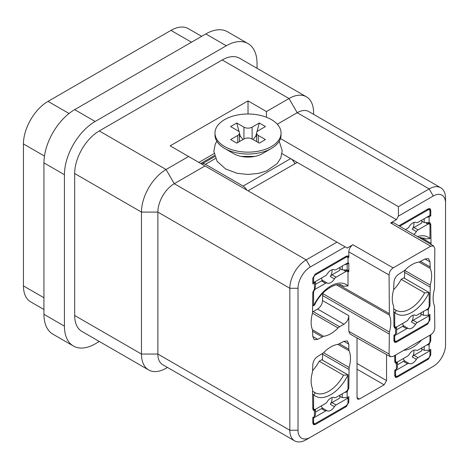 <?xml version="1.0" encoding="UTF-8"?>
<svg xmlns="http://www.w3.org/2000/svg" width="469" height="469" viewBox="0 0 469 469"><rect width="100%" height="100%" fill="white"/><g stroke="black" fill="none" stroke-linecap="round" stroke-linejoin="round"><path stroke-width="0.7" d="M312.776 370.44A27.818 16.063 120 0 0 319.237 361.206L343.496 375.212L348.016 374.878L348.016 388.127A2.896 1.671 -60 0 1 345.97 391.674L336.068 397.39A3.476 2.005 120 0 1 334.409 397.601A7.533 4.35 120 0 0 327.204 401.763A3.476 2.005 120 0 1 325.539 403.469L315.643 409.185A2.896 1.671 120 0 1 314.195 409.326A2.896 1.671 120 0 1 313.591 408.001L313.591 394.751L312.794 394.288M322.514 360.151L322.543 353.614M319.237 361.206L321.787 359.735L348.016 374.878A30.602 17.67 -60 0 1 313.591 394.751C314.998 393.884 315.191 393.016 314.177 392.143L312.794 391.345M312.77 311.867L313.233 311.568L339.538 326.746L343.894 324.231C346.925 322.191 348.561 319.354 348.813 315.713L322.514 300.529L322.801 293.6A27.689 15.987 120 0 0 322.942 293.09M322.514 300.529C322.267 304.17 320.626 307.013 317.601 309.048L313.233 311.568M339.486 343.865L348.813 349.188L348.813 344.158L347.365 340.969L343.894 341.321L338.032 344.375A27.818 16.063 120 0 0 323.575 352.717L317.712 356.434C314.687 358.468 313.046 361.312 312.794 364.952L312.512 371.888A27.818 16.063 -60 0 0 312.512 388.578L312.794 408.904L313.491 410.486L314.441 410.633L315.115 410.246L315.461 409.279M348.813 349.188L349.1 350.759A27.818 16.063 -60 0 1 349.1 367.456L348.813 388.115L347.166 391.744L347.166 397.636L342.253 397.648L339.82 396.252M344.563 264.721L347.166 264.135L347.166 270.027L348.109 270.173L348.813 271.756L348.813 263.185L348.016 262.728L348.016 258.466A2.896 1.671 120 0 0 347.418 257.141A2.896 1.671 120 0 0 345.97 257.282L345.166 256.819M347.166 264.135L348.813 263.185M426.526 217.399L429.129 216.819L429.129 222.711L430.067 222.851L430.771 224.44L431.058 244.765M429.129 216.819L430.771 215.869L430.771 210.235L428.285 208.828M398.914 225.788L428.314 208.816L430.044 208.635L430.771 210.235M430.718 246.213L390.659 222.963L393.561 222.681L433.62 245.926L430.718 246.213L393.174 267.887C390.654 269.581 389.288 271.95 389.077 274.981L389.37 315.086A28.017 16.175 -60 0 1 389.37 332.023L389.077 354.054L390.296 356.721L393.174 356.422L430.718 334.749C433.239 333.054 434.605 330.686 434.816 327.649L434.523 305.952A28.017 16.175 -60 0 1 434.523 289.021L434.816 248.576L433.62 245.926M390.659 222.963L396.375 219.668L398.421 216.115L398.421 206.653L280.468 138.554M389.077 274.981L348.813 251.859C349.018 248.822 350.384 246.454 352.911 244.759L347.195 248.06L345.149 246.876L310.314 266.984A17.388 10.037 120 0 0 298.02 288.277L298.02 430.243A17.388 10.037 120 0 0 310.314 437.337L433.256 366.359A17.388 10.037 120 0 0 445.55 345.067L445.55 203.1A17.388 10.037 120 0 0 433.256 196.007L398.421 216.115M348.813 251.859L348.813 257.551L346.327 256.15M339.538 326.746L338.032 327.942A27.818 16.063 120 0 1 323.575 336.291L317.712 339.345L314.23 339.685L312.794 336.508L312.512 329.9A27.818 16.063 -60 0 1 312.512 313.21L312.794 292.55L314.441 288.922L314.441 283.03L312.794 283.98L312.794 278.346L315.256 274.089L346.351 256.133L348.08 255.957L348.813 257.551M348.813 315.713L348.813 331.337L350.026 333.998L390.296 356.721M357.015 337.938L357.015 397.618L357.718 399.201L359.471 399.037L384.099 384.826L357.015 369.191M386.556 354.611L386.556 380.564L384.099 384.826M397.419 362.162L397.419 367.79L396.405 369.209L396.405 363.317L395.455 363.17L394.757 361.587L394.757 355.508M396.405 369.209L394.757 370.158L394.757 375.792L395.467 377.375L397.214 377.211L394.757 375.757M430.771 334.714L430.771 340.793L429.129 344.422L429.129 350.314L430.771 349.364L430.771 354.998L428.314 359.254L397.214 377.211M315.461 409.484L315.461 415.112L314.441 416.531L312.794 417.48L312.794 423.108L313.509 424.697L315.256 424.527L312.794 423.079M347.166 397.636L348.813 396.686L348.813 402.314L346.351 406.576L315.256 424.527M430.771 215.869L429.979 215.406L429.979 211.15A2.896 1.671 120 0 0 429.375 209.819A2.896 1.671 120 0 0 427.927 209.965L427.124 209.502M429.129 222.711L424.216 222.558L421.783 221.169M420.605 237.384L430.771 243.194M396.604 327.145L396.604 332.773L395.584 334.192L395.584 328.3L394.634 328.148L393.937 326.571L393.649 306.239A27.818 16.063 -60 0 1 393.649 289.549L393.937 282.614C394.189 278.973 395.824 276.135 398.855 274.095L404.718 270.379A27.818 16.063 120 0 1 419.175 262.036L425.037 258.982L428.502 258.63L429.956 261.819L430.243 268.426A27.818 16.063 -60 0 1 430.243 285.117L429.956 305.776L428.308 309.405L428.308 315.297L423.396 315.309L420.963 313.919M395.584 334.192L393.937 335.142L393.937 340.77L394.646 342.358L396.399 342.194L393.937 340.74M428.308 315.297L429.956 314.347L429.956 319.981L427.494 324.237L396.399 342.194M404.477 278.293L404.765 270.414A27.694 15.987 120 0 0 404.794 270.302M393.579 289.807A27.818 16.063 120 0 0 401.2 279.342L403.75 277.871L429.158 292.539A30.602 17.67 -60 0 1 394.734 312.413L393.937 311.955M429.956 287.022L404.477 272.307M420.629 261.526L429.956 266.849M395.584 328.3L396.258 327.907L396.598 326.94M425.7 310.15L428.308 309.405M393.937 325.205L394.734 325.662L394.734 312.413C396.135 311.545 396.328 310.677 395.314 309.804L393.937 309.007M395.555 309.968A27.818 16.063 120 0 0 396.071 310.29L395.314 309.804M401.2 279.342L424.638 292.873L429.158 292.539L429.158 305.788A2.896 1.671 -60 0 1 427.107 309.335L417.211 315.051A3.476 2.005 120 0 1 415.546 315.262A7.533 4.35 120 0 0 408.347 319.424A3.476 2.005 120 0 1 406.682 321.13L396.786 326.846A2.896 1.671 120 0 1 395.332 326.987A2.896 1.671 120 0 1 394.734 325.662M420.963 312.887L420.963 315.725L413.113 320.257L417.211 322.625A3.476 2.005 120 0 0 415.546 324.331A7.533 4.35 120 0 1 408.347 328.488A3.476 2.005 120 0 0 406.682 328.705L394.734 335.599L393.937 335.142M413.06 315.221A7.533 4.35 120 0 1 413.177 316.434A7.533 4.35 120 0 1 411.448 321.963A3.476 2.005 -60 0 1 413.113 320.257M402.584 323.499A7.533 4.35 120 0 0 404.079 326.037A7.533 4.35 120 0 0 404.249 326.125A3.476 2.005 -60 0 0 402.584 326.336L396.604 329.789M417.211 322.625L429.158 315.725L428.361 315.268M429.158 315.725L429.158 319.987A2.896 1.671 -60 0 1 427.107 323.534L396.786 341.039A2.896 1.671 120 0 1 395.332 341.186L393.937 340.377M394.734 335.599L394.734 339.861A2.896 1.671 120 0 0 395.332 341.186M191.469 42.216L170.98 30.385A34.77 20.079 -60 0 1 188.368 28.662L201.652 36.336M170.98 30.385L48.037 101.363A34.77 20.079 -60 0 0 23.45 143.954L23.45 285.914A34.77 20.079 -60 0 0 30.649 301.831L43.939 309.505M166.061 368.253L167.468 367.438L166.061 368.253A34.77 20.079 -60 0 1 148.679 369.977A34.77 20.079 -60 0 1 141.474 354.054L141.474 212.094A34.77 20.079 -60 0 1 166.061 169.508L188.602 156.494L170.159 145.847L248.025 100.894L266.462 111.54L289.004 98.525A34.77 20.079 -60 0 1 306.392 96.802A34.77 20.079 -60 0 1 313.591 112.724L313.591 114.348M277.285 124.221L297.199 112.724L289.004 98.525L222.206 59.962A34.77 20.079 -60 0 1 239.595 58.238L306.392 96.802M99.322 341.479L95.166 343.883A43.465 25.097 -60 0 1 73.434 346.034L52.944 334.204A43.465 25.097 120 0 1 43.939 314.306L43.939 162.884A43.465 25.097 120 0 1 74.677 109.646L205.815 33.932A43.465 25.097 120 0 1 227.547 31.781L248.037 43.611A43.465 25.097 -60 0 1 257.041 63.508L257.041 68.31M73.434 346.034A43.465 25.097 -60 0 1 64.429 326.137L64.429 174.714A43.465 25.097 -60 0 1 95.166 121.477L226.304 45.763A43.465 25.097 -60 0 1 248.037 43.611M298.02 288.277L289.824 288.277L157.865 212.094A23.18 13.384 -60 0 1 174.257 183.701L204.994 165.956L336.953 242.145L306.216 259.885A23.18 13.384 120 0 0 289.824 288.277L289.824 430.243A23.18 13.384 120 0 0 294.626 440.854L162.667 364.671A23.18 13.384 -60 0 1 157.865 354.054L157.865 212.094L141.474 212.094L74.677 173.53L74.677 315.49A34.77 20.079 -60 0 0 81.876 331.407L148.679 369.977M222.206 59.962L99.264 130.939A34.77 20.079 -60 0 0 74.677 173.53M266.462 117.244L266.462 111.54M290.657 158.628L396.375 219.668M248.025 113.996L248.025 100.894M445.55 203.1L445.55 198.369A23.18 13.384 120 0 0 440.749 187.758A23.18 13.384 120 0 0 429.158 188.907L398.421 206.653M433.256 196.007L429.158 188.907L297.199 112.724A23.18 13.384 -60 0 1 308.79 111.575L440.749 187.758M433.256 366.359L429.158 368.728A23.18 13.384 120 0 0 429.199 368.698M294.626 440.854A23.18 13.384 120 0 0 306.216 439.705L310.314 437.337M336.953 242.145L345.149 246.876M188.602 156.494L204.994 165.956M198.844 162.409L214.022 153.644M214.433 155.579L200.726 163.493M295.323 163.493L294.509 163.024M248.025 190.801L297.199 162.409M389.077 333.94L322.514 295.493M338.647 284.706L389.077 313.503M315.461 287.268L314.441 288.922M314.441 283.03L315.461 281.523M347.166 270.027L342.253 269.88L339.82 268.491M322.068 336.83L312.794 331.419M233.679 153.656A20.284 11.713 0 0 0 241.259 156.412A20.284 11.713 0 0 0 254.784 156.412A20.284 11.713 0 0 0 262.364 153.656L271.381 148.45A33.035 19.071 180 0 1 224.663 148.45L233.679 153.656L224.663 148.45A33.035 19.071 0 0 1 214.99 134.961L214.99 133.067A33.035 19.071 0 0 0 224.663 146.557A33.035 19.071 180 0 0 260.664 150.69A33.035 19.071 180 0 0 281.06 133.067A33.035 19.071 180 0 0 271.381 119.583A33.035 19.071 0 0 0 235.379 115.45A33.035 19.071 0 0 0 214.99 133.067M281.06 133.067L281.06 134.961A33.035 19.071 180 0 1 271.381 148.45M237.777 142.535L237.777 135.435A5.798 3.347 0 0 0 239.477 133.067A5.798 3.347 0 0 0 237.777 130.704L230.607 126.566L236.751 123.013L239.131 131.936M237.777 135.435L230.607 139.574L236.751 143.127L243.927 138.982L243.927 127.152A5.798 3.347 0 0 0 252.123 127.152L259.293 123.013L256.912 131.936M259.293 123.013L265.442 126.566L258.267 130.704A5.798 3.347 0 0 0 256.572 133.067A5.798 3.347 0 0 0 258.267 135.435L265.442 139.574L259.293 143.127L252.123 138.982A5.798 3.347 0 0 0 243.927 138.982M243.927 127.152L236.751 123.013M239.477 133.219L240.257 136.145L242.989 139.528M239.477 136.837L240.257 136.145M256.572 133.219L255.793 136.145L256.572 136.837M253.061 139.528L255.793 136.145M215.488 158.481L205.404 164.302A6.953 4.016 -120 0 0 201.928 163.957A6.953 4.016 -120 0 0 201.74 164.08M205.404 164.302L243.106 186.07A6.953 4.016 60 0 1 246.77 190.074M282.021 153.644L290.645 158.622A6.953 4.016 60 0 1 294.843 163.769M396.405 363.317L397.079 362.924L397.419 361.957M429.129 350.314L424.216 350.325L421.783 348.936M426.52 345.166L429.129 344.422M344.563 392.489L347.166 391.744M348.813 369.361L322.514 354.171M314.418 392.307A27.818 16.063 120 0 0 314.928 392.623L314.177 392.143M339.82 395.226L339.82 398.064L331.97 402.595A3.476 2.005 -60 0 0 330.311 404.301A7.533 4.35 120 0 0 332.034 398.773A7.533 4.35 120 0 0 331.917 397.554M312.794 417.48L313.591 417.938L325.539 411.037A3.476 2.005 120 0 1 327.204 410.826A7.533 4.35 120 0 0 334.409 406.67A3.476 2.005 120 0 1 336.068 404.964L348.016 398.064L347.218 397.601M321.441 405.832A7.533 4.35 120 0 0 322.942 408.376A7.533 4.35 120 0 0 323.106 408.464A3.476 2.005 -60 0 0 321.441 408.675L315.461 412.128M348.016 398.064L348.016 402.32A2.896 1.671 -60 0 1 345.97 405.873L315.643 423.378A2.896 1.671 120 0 1 314.195 423.525L312.794 422.716M313.591 417.938L313.591 422.194A2.896 1.671 120 0 0 314.195 423.525M394.757 360.221L395.555 360.679L395.555 355.051M395.555 360.679A2.896 1.671 120 0 0 396.153 362.009A2.896 1.671 120 0 0 397.601 361.863L407.502 356.147A3.476 2.005 120 0 0 409.161 354.441A7.533 4.35 120 0 1 416.366 350.284A3.476 2.005 120 0 0 418.031 350.067L427.927 344.357A2.896 1.671 -60 0 0 429.979 340.805L429.979 335.177M421.783 347.904L421.783 350.742L413.934 355.273L418.031 357.642A3.476 2.005 120 0 0 416.366 359.348A7.533 4.35 120 0 1 409.161 363.504A3.476 2.005 120 0 0 407.502 363.721L395.555 370.616L394.757 370.158M413.875 350.237A7.533 4.35 120 0 1 413.992 351.451A7.533 4.35 120 0 1 412.269 356.979A3.476 2.005 -60 0 1 413.934 355.273M403.404 358.515A7.533 4.35 120 0 0 404.899 361.054A7.533 4.35 120 0 0 405.064 361.142A3.476 2.005 -60 0 0 403.404 361.353L397.419 364.806M418.031 357.642L429.979 350.742L429.182 350.284M429.979 350.742L429.979 355.004A2.896 1.671 -60 0 1 427.927 358.551L397.601 376.062A2.896 1.671 120 0 1 396.153 376.202L394.757 375.399M395.555 370.616L395.555 374.878A2.896 1.671 120 0 0 396.153 376.202M427.699 223.051L429.375 224.018A2.896 1.671 120 0 1 429.979 225.343L429.979 238.592L425.459 238.932A27.818 16.063 120 0 0 424.709 238.445L419.057 237.472M423.994 238.082L425.459 238.932M421.783 220.137L421.783 222.98L413.934 227.512L418.031 229.874L427.927 224.159A2.896 1.671 120 0 1 429.375 224.018M413.875 222.47A7.533 4.35 120 0 1 413.992 223.69A7.533 4.35 120 0 1 412.269 229.218A3.476 2.005 -60 0 1 413.934 227.512M405.439 229.576L407.502 228.385A3.476 2.005 120 0 0 409.161 226.674A7.533 4.35 120 0 1 416.366 222.517A3.476 2.005 120 0 0 418.031 222.306L429.979 215.406M399.717 226.251L427.927 209.965M413.898 234.482A7.533 4.35 120 0 0 416.366 231.58A3.476 2.005 120 0 1 418.031 229.874M345.741 270.367L347.418 271.34A2.896 1.671 120 0 1 348.016 272.665L348.016 285.914L343.496 286.248A27.818 16.063 120 0 0 342.745 285.768C337.926 281.371 322.139 289.074 314.687 304.739L313.591 305.788L312.794 305.331M342.03 285.404L343.496 286.248M312.823 292.093L313.591 292.539L313.591 305.788A30.602 17.67 -60 0 1 348.016 285.914M313.591 292.539A2.896 1.671 -60 0 1 315.643 288.992L325.539 283.276L321.441 280.908L315.461 284.361M339.82 267.459L339.82 270.296L331.97 274.828L336.068 277.197L345.97 271.481A2.896 1.671 120 0 1 347.418 271.34M321.441 278.07A7.533 4.35 120 0 0 322.942 280.609A7.533 4.35 120 0 0 323.106 280.697A3.476 2.005 -60 0 0 321.441 280.908M331.917 269.792A7.533 4.35 120 0 1 332.034 271.006A7.533 4.35 120 0 1 330.311 276.534A3.476 2.005 -60 0 1 331.97 274.828M348.016 262.728L336.068 269.622A3.476 2.005 120 0 1 334.409 269.839A7.533 4.35 120 0 0 327.204 273.996A3.476 2.005 120 0 1 325.539 275.702L313.591 282.602L312.794 282.139M313.591 282.602L313.591 278.34A2.896 1.671 -60 0 1 315.643 274.793L345.97 257.282M325.539 283.276A3.476 2.005 120 0 1 327.204 283.059A7.533 4.35 120 0 0 334.409 278.903A3.476 2.005 120 0 1 336.068 277.197M337.932 344.387L349.1 350.759M349.1 367.456L323.575 352.723M314.441 416.531L314.441 410.633M424.216 218.73L424.216 222.558M428.156 222.945L430.771 224.44M429.956 261.819L425.008 258.999M429.158 305.313L429.956 305.776M430.243 285.117L404.765 270.414M419.075 262.048L430.243 268.426M393.937 326.553L396.258 327.907M423.396 311.48L423.396 315.309M426.696 309.575L427.359 309.95M429.956 319.981L429.158 319.512M427.494 324.237L426.696 323.768M396.071 310.29A27.818 16.063 120 0 0 424.638 292.873M406.682 328.705L402.584 326.336M411.448 321.963L415.546 324.331M394.734 339.861L393.937 339.398M408.347 328.488L404.249 326.125M386.556 380.564L357.015 363.51M357.015 397.571L359.471 399.037M74.677 109.646L95.166 121.477M226.304 45.763L205.815 33.932M64.429 174.714L43.939 162.884M43.939 314.306L64.429 326.137M43.939 297.745L23.45 285.914M44.461 156.083L23.45 143.954M298.02 430.243L289.824 430.243L157.865 354.054L141.474 354.054L74.677 315.49M99.264 130.939L166.061 169.508L174.257 183.701L306.216 259.885L310.314 266.984M69.049 113.498L48.037 101.363M393.174 267.887L352.911 244.759M389.077 354.054L348.813 331.337M346.198 270.261L348.813 271.756M389.37 332.023L322.801 293.6M312.512 313.204L338.032 327.942M323.575 336.291L312.471 329.813M336.49 284.882L389.37 315.086M342.253 266.052L342.253 269.88M317.712 339.345L312.794 336.478M343.894 324.231L317.601 309.048M252.123 138.982L252.123 127.152M258.267 142.535L258.267 135.435M243.106 186.07L290.645 158.622M429.979 340.336L430.771 340.793M394.757 361.57L397.079 362.924M424.216 346.497L424.216 350.325M427.517 344.592L428.174 344.973M430.771 354.998L429.979 354.529M428.314 359.254L427.517 358.791M312.794 408.892L315.115 410.246M342.253 393.819L342.253 397.648M345.559 391.914L346.216 392.289M348.016 387.652L348.813 388.115M348.813 344.158L343.871 341.332M348.813 402.314L348.016 401.851M346.351 406.576L345.553 406.107M312.794 407.543L313.591 408.001M314.928 392.623A27.818 16.063 120 0 0 343.496 375.212M330.311 404.301L334.409 406.67M327.204 410.826L323.106 408.464M331.97 402.595L336.068 404.964M325.539 411.037L321.441 408.675M313.591 422.194L312.794 421.737M407.502 363.721L403.404 361.353M412.269 356.979L416.366 359.348M395.555 374.878L394.757 374.414M409.161 363.504L405.064 361.142M421.69 339.961A30.602 17.67 -60 0 1 403.838 350.267M426.116 223.115L427.927 224.159M412.269 229.218L416.366 231.58M417.486 236.564A30.602 17.67 -60 0 1 429.979 238.592M314.834 288.523L315.643 288.992M344.158 270.437L345.97 271.481M313.591 278.34L312.823 277.894M315.643 274.793L314.863 274.342M330.311 276.534L334.409 278.903M327.204 283.059L323.106 280.697M393.937 326.184L395.332 326.987M315.461 287.345L315.461 281.605M241.259 156.412L254.784 156.412M216.813 141.21L215.283 144.083L213.829 151.282L217.124 161.354L225.648 168.992L237.179 173.319L248.048 174.468L258.782 173.342L266.685 170.845L277.156 163.611L280.767 158.018L282.215 150.819L279.231 141.216M239.477 141.556L239.477 133.067M256.572 141.556L256.572 133.067M214.732 156.564L201.928 163.957M312.794 408.522L314.195 409.326M394.757 361.2L396.153 362.009M429.375 209.819L427.974 209.01M347.418 257.141L346.011 256.332"/></g></svg>
